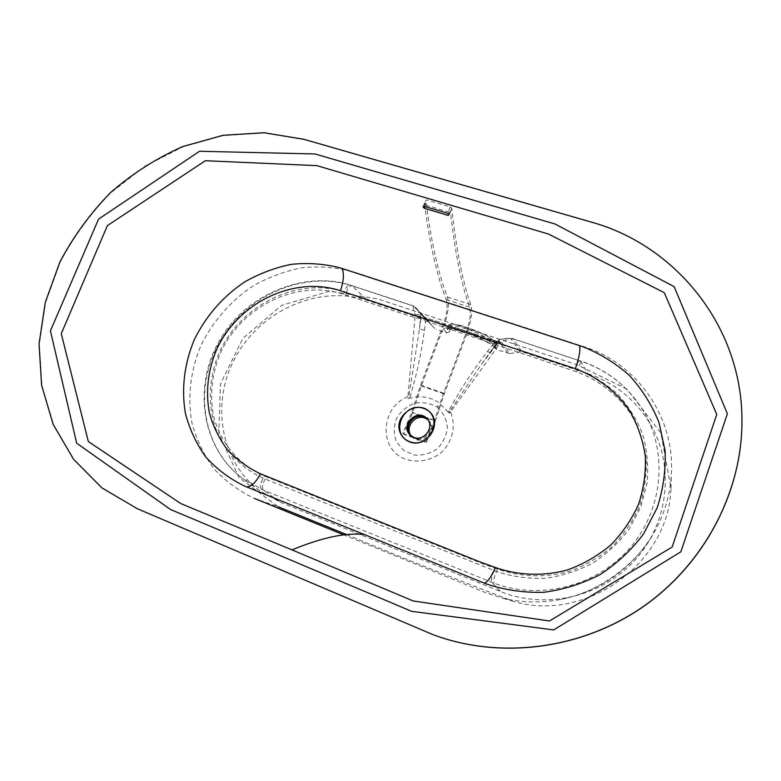 <?xml version="1.0" encoding="UTF-8"?>
<svg xmlns="http://www.w3.org/2000/svg" width="781" height="781" viewBox="0 0 781 781"><rect width="100%" height="100%" fill="white"/><g stroke="black" fill="none" stroke-linecap="round" stroke-linejoin="round"><path stroke-width="0.59" stroke-dasharray="3.9 2.93" d="M448.567 213.828L449.28 212.159L450.452 211.514C454.923 252.175 461.278 284.059 469.537 307.158C471.168 312.937 470.074 321.411 466.267 332.569L443.53 393.175L434.597 420.373L425.616 441.89L426.338 442.583L414.916 438.375C425.44 442.886 436.12 427.392 427.89 419.602L427.363 419.094M426.338 442.583L435.29 421.125L425.909 417.728M507.914 353.402L499.596 342.205L496.667 341.522L493.514 343.552L487.461 351.46C472.935 370.282 459.97 390.119 448.558 410.991L448.187 412.173L449.309 413.178L450.51 412.085L449.612 411.431L480.95 365.03L499.498 340.906L498.981 341.707L501.734 342.342L509.983 353.539L497.048 349.781L493.865 345.075C493.036 343.035 485.44 338.964 471.109 332.843C455.245 327.395 447.191 325.794 446.937 328.03L447.747 329.719L445.18 330.949C440.679 327.024 446.81 327.317 463.553 331.818C483.048 339.354 493.524 344.606 494.988 347.565L497.048 349.781M448.187 412.173L438.951 402.625C429.95 396.807 420.09 395.362 409.381 398.29L409.957 397.197L408.775 396.836L407.78 398.31L409.381 398.29M437.331 407.155C443.198 412.544 446.576 419.299 447.445 427.422C446.507 435.691 443.042 442.876 437.067 448.968C429.989 453.673 422.355 455.684 414.164 455.011L403.513 450.295L396.231 441.392C393.575 433.826 393.692 426.143 396.563 418.343C400.956 411.226 407.038 406.179 414.799 403.191C422.902 401.854 430.419 403.181 437.331 407.155L438.951 402.625M409.957 397.197C416.683 374.89 421.506 352.602 424.434 330.314L419.465 328.869L408.775 396.836L407.555 396.728C380.162 407.887 378.502 449.836 405.739 459.248C417.366 462.733 428.535 461.054 439.254 454.21C451.984 443.969 456.739 426.28 450.51 412.085L499.83 343.62L577.618 369.354C592.496 375.3 605.861 383.588 617.693 394.22C628.441 406.052 636.798 419.504 642.773 434.587C647.127 450.198 648.591 466.247 647.146 482.726L640.889 506.762L629.301 528.893C619.099 542.444 606.866 553.875 592.584 563.208C577.549 571.018 561.676 576.056 544.972 578.311C528.22 578.877 512.043 576.612 496.452 571.516L263.109 478.216C243.594 469.215 228.355 454.542 218.69 435.944C207.238 410.298 207.619 380.035 219.207 352.768C240.402 305.107 297.122 276.669 344.362 291.938L415.16 315.524L407.78 398.31M432.537 634.465L137.7 508.88L102.36 488.115L73.853 459.394L53.547 424.649L41.949 385.589L39.353 344.177L45.571 302.579L60.137 262.309C73.707 236.623 90.635 213.428 110.902 192.731L144.905 166.236L182.91 146.857L223.122 135.591L264.115 133.024L304.082 139.584L590.895 222.234C674.833 245.009 741.901 325.736 741.95 420.022M343.23 534.624L484.65 592.242L500.787 597.621C520.283 602.688 540.179 603.313 560.475 599.505C600.023 591.09 630.638 569.788 652.33 535.6C663.645 516.651 669.981 496.413 671.328 474.897C675.36 416.81 636.378 362.833 583.417 346.5L353.315 271.788C336.865 267.414 319.976 266.038 302.647 267.649C285.436 270.948 269.015 276.982 253.386 285.739C230.893 300.597 212.696 321.352 200.873 345.651C190.476 370.526 187.294 397.314 191.921 422.872C196.402 439.527 203.675 454.737 213.73 468.483C225.25 481.047 238.849 491.044 254.518 498.483L278.173 506.732L239.103 477.689L218.826 433.631L220.437 383.988L242.891 338.398L281.668 305.351L329.562 291.206L377.731 298.918L577.296 364.893L626.958 389.163L660.911 432.977L670.986 488.33C669.053 563.296 585.643 622.994 513.634 601.448C454.981 578.858 399.062 556.472 345.876 534.282M410.445 435.29L414.184 437.663C424.718 442.183 435.427 426.66 427.178 418.86L427.022 418.704M509.983 353.539L521.981 351.762L587.8 373.621C615.389 383.061 636.593 400.507 651.413 425.938C674.696 467.184 668.468 523.348 634.855 560.26C601.341 597.27 545.109 609.766 500.641 591.549L280.145 502.193L259.683 490.732C219.217 460.839 210.304 400.311 236.828 354.838C262.982 309.139 320.171 284.704 367.441 300.431L427.353 320.337L434.695 328.401L422.999 316.246L434.695 328.401M450.09 329.953L448.519 327.893L447.747 329.719L449.319 331.769L450.09 329.953L452.658 328.742L495.623 343.005L496.374 343.484L496.716 345.466L495.955 347.311M449.319 331.769L446.752 332.979L436.286 329.484M487.461 351.46L490.038 352.748L496.072 343.845L480.95 365.03L496.072 344.587M448.558 410.991L449.612 411.431L449.309 413.178M424.434 330.314L425.694 321.011L420.744 319.536L419.465 328.869L420.334 318.668L415.111 317.818L343.572 294.291C297.2 278.944 241.192 306.259 220.301 353.324C211.905 373.826 209.64 394.561 213.496 415.551C220.183 442.505 238.722 464.754 264.3 476.039L483.088 563.882L497.536 569.095C520.361 577.081 545.304 577.989 569.261 571.419C584.949 565.688 599.193 557.458 612.001 546.729C623.619 534.809 632.805 521.278 639.551 506.156C644.657 490.517 646.853 474.663 646.131 458.574C643.729 442.671 638.633 427.832 630.853 414.067C617.615 394.659 598.568 379.996 576.72 371.854L498.395 345.524L495.925 343.747L497.643 341.531L496.072 343.845M500.133 343.015L499.83 343.62L497.429 341.531L498.717 339.784L500.133 343.015C505.307 339.852 509.466 338.368 512.59 338.554L521.981 351.762M422.999 316.246L425.879 318.052L425.694 321.011L496.111 344.811L499.342 341.473M427.353 320.337L413.403 305.908C412.7 306.484 413.325 309.471 415.287 314.87L415.16 315.524L420.52 315.963L420.764 314.03L421.896 315.202L420.744 319.536M415.287 314.87L420.764 314.03M499.498 340.906L498.883 339.872L497.643 341.531M498.883 339.872L498.737 339.774C503.374 338.456 511.74 337.656 512.59 338.554L580.556 361.047L512.99 338.847L510.823 338.72C507.582 338.232 503.618 338.642 498.932 339.93M496.667 341.522L498.981 341.707M498.102 341.922L424.591 317.271L499.596 342.205L501.734 342.342M425.879 318.052L423.214 316.49L434.9 328.635M423.097 316.559L421.896 315.202M420.832 314.089L413.735 306.172L350.298 285.27C302.267 270.577 245.468 296.126 219.49 342.263C193.21 388.167 202.259 448.665 242.745 478.577L263.461 490.165L494.119 583.222C539.31 600.433 595.552 586.716 628.861 549.15C662.347 511.496 668.351 455.274 644.989 413.813L644.989 413.803C630.57 388.918 609.883 371.6 582.929 361.847L580.556 361.047L587.8 373.621M496.716 345.466L493.524 340.731C488.018 332.95 442.583 317.974 451.096 326.653L448.519 327.893L447.738 326.146C448.03 323.793 456.114 325.335 471.968 330.783C486.28 336.953 493.836 341.102 494.637 343.22L493.875 345.065L494.148 346.998L494.988 347.565M427.812 419.68L428.896 420.666C438.795 430.204 421.955 447.054 412.407 437.165L411.421 436.071M435.29 421.125L444.204 393.985L467.038 333.136C471.324 320.61 472.554 311.082 470.738 304.561C462.557 281.404 456.241 249.324 451.818 208.332L450.364 206.906L426.885 199.965L425.772 200.278L424.386 203.773C429.833 244.424 437.096 276.357 446.176 299.592C447.991 305.391 447.015 313.835 443.247 324.935L420.617 385.101L411.802 412.134L402.82 433.475L403.582 434.187L412.544 412.885L421.349 385.931L444.067 325.511C448.304 313.064 449.417 303.565 447.386 297.014C438.375 273.731 431.161 241.593 425.752 200.61M449.28 212.159L425.84 205.188L425.225 206.614M425.616 441.89L402.82 433.475M434.597 420.373L411.802 412.134M466.267 332.569L443.247 324.935M443.53 393.175L420.617 385.101M410.835 435.632L414.916 438.375L403.582 434.187M420.061 415.609L412.544 412.885M444.204 393.985L421.349 385.931M467.038 333.136L444.067 325.511M424.386 203.773L425.84 205.188M420.334 318.668L420.52 315.963M576.72 371.854L577.618 369.354C579.609 364.19 581.289 361.603 582.665 361.603L582.929 361.847M497.536 569.095L496.452 571.516C494.051 577.374 493.28 581.279 494.119 583.222M261.381 489.296C259.8 487.159 260.376 483.468 263.109 478.216L264.3 476.039M346.305 292.572C348.082 287.73 349.966 285.426 351.958 285.641L349.829 284.958C347.848 284.782 346.032 287.105 344.362 291.938L343.572 294.291M575.421 368.603C577.296 363.419 578.916 360.822 580.283 360.793L582.665 361.603C593.335 365.371 603.274 370.584 612.489 377.223C625.864 387.044 636.7 399.237 644.989 413.813M428.73 321.186L413.403 305.908L351.958 285.641L367.441 300.431M494.236 570.657C491.708 576.456 490.868 580.342 491.718 582.284L500.641 591.549M265.032 479.017C262.406 484.318 261.879 488.027 263.461 490.165L280.145 502.193M259.683 490.732L242.745 478.577C201.557 448.128 192.604 386.907 219.266 340.975C244.853 294.593 304.678 270.275 349.829 284.958L350.298 285.27M495.623 343.005L493.524 340.731M451.096 326.653L452.658 328.742M446.752 332.979L445.18 330.949M415.365 307.275L428.935 321.411M519.892 351.635L510.823 338.72M450.364 206.906L447.64 213.291M424.151 206.301L426.885 199.965M450.452 211.514L451.818 208.332M469.537 307.158L446.176 299.592M470.738 304.561L447.386 297.014M670.986 488.33L671.328 474.897M513.634 601.448L500.787 597.621M560.475 599.505L568.734 597.592C601.429 589.43 635.793 563.716 652.33 535.6M494.373 341.307C494.373 340.614 491.142 338.407 484.689 334.678L462.411 325.862C454.444 323.598 448.841 323.969 449.768 324.291L447.738 326.146L446.859 328.332C449.309 328.03 454.874 329.201 463.572 331.857C476.244 335.361 496.189 346.891 494.148 346.998M494.246 347.106L496.306 349.312M494.275 341.199L496.374 343.484M644.989 413.803L651.413 425.938M449.065 215.019L450.422 211.827M423.077 206.545L425.772 200.278M428.896 420.666L427.89 419.602M412.407 437.165L411.343 436.149"/><path stroke-width="1.17" d="M427.363 419.094L423.878 416.995C413.461 412.622 402.869 427.734 410.835 435.632M425.909 417.728L420.061 415.609M285.709 557.917L170.531 509.515L76.675 443.217L50.423 330.832L98.562 219.129L199.516 151.26L315.065 153.964L554.988 223.981L674.14 286.637L727.384 413.764L680.837 551.816L553.709 629.925L411.528 611.318L285.709 557.917M137.388 508.753L432.362 634.397C498.141 659.31 579.287 650.173 641.738 607.598C704.052 564.888 742.477 491.737 741.95 420.149C742.009 325.697 675.018 244.863 590.817 221.941L303.858 139.282L264.037 132.731L223.054 135.289L182.725 146.564C156.688 158.123 132.702 173.392 110.756 192.38C90.401 213.154 73.453 236.36 59.912 261.977L45.318 302.237L39.05 343.943L41.608 385.297L53.167 424.366L73.512 459.208L101.96 487.92L137.388 508.753M741.95 420.022L741.95 420.324C742.428 491.923 704.15 564.917 641.767 607.696C579.434 650.143 498.434 659.428 432.537 634.465L432.362 634.397M345.876 534.282L278.173 506.732M254.518 498.483L343.23 534.624M244.355 485.987C229.497 478.733 216.64 469.059 205.764 456.953C196.353 443.833 189.568 429.306 185.419 413.383C181.192 388.87 184.355 363.429 194.342 339.598C206.008 315.954 222.712 296.77 244.453 282.048C259.399 273.535 275.058 267.639 291.42 264.339C307.958 262.621 324.154 263.783 340.008 267.815L582.099 346.461C599.476 353.256 615.203 362.901 629.301 375.378C641.992 389.182 651.901 404.929 659.027 422.619L665.07 450.578C665.929 469.889 663.303 488.955 657.192 507.757L643.495 534.038C631.497 550 617.068 563.501 600.189 574.513C582.275 583.778 563.491 589.704 543.849 592.281C524.09 592.886 505.004 590.143 486.602 584.032L244.355 485.987M365.41 534.76C347.36 532.115 322.885 537.162 292.006 549.892L413.178 600.97L549.463 620.993L672.158 547.042L716.773 414.418L664.26 292.66L548.418 234.027L316.93 165.65L205.364 160.72L107.407 225.592L61.269 333.672L88.341 441.558L180.743 503.54L292.006 549.892M425.225 206.614L424.483 208.351L423.029 206.936L424.151 206.301L447.64 213.291L449.095 214.716L447.913 215.341L448.567 213.828M424.483 208.351L447.913 215.341M260.493 473.842L480.871 562.281L495.427 567.533C518.438 575.568 543.586 576.485 567.738 569.847C583.563 564.067 597.934 555.76 610.849 544.933C622.564 532.915 631.829 519.267 638.643 504.018C643.798 488.252 646.014 472.261 645.291 456.045C642.87 440.015 637.735 425.059 629.886 411.187C616.541 391.642 597.348 376.872 575.324 368.691L340.467 290.737C293.773 275.322 237.375 302.872 216.298 350.279C207.824 370.926 205.53 391.808 209.386 412.944C213.154 426.416 219.139 438.649 227.359 449.641C236.799 459.755 247.841 467.819 260.493 473.842C255.651 482.707 250.994 487.051 246.503 486.895M400.35 433.045C402.244 437.282 405.368 440.24 409.703 441.929C426.875 448.753 443.139 423.741 429.462 411.655C416.439 399.052 392.804 416.458 400.35 433.045M409.791 441.734C389.211 434.226 403.328 400.887 423.751 408.434C444.526 415.629 430.429 449.573 409.791 441.734M413.862 437.36C424.415 441.89 435.134 426.348 426.875 418.538C417.269 407.672 399.403 425.538 410.279 435.134L413.862 437.36M427.022 418.704L423.156 416.244C412.466 411.753 401.873 427.597 410.445 435.29M411.421 436.071C404.304 427.949 414.867 413.852 424.893 418.06L427.812 419.68M495.427 567.533C491.024 577.374 487.266 582.558 484.152 583.075M575.324 368.691C578.975 358.518 580.429 350.845 579.687 345.671M342.137 268.508C344.245 273.789 343.689 281.199 340.467 290.737"/></g></svg>
